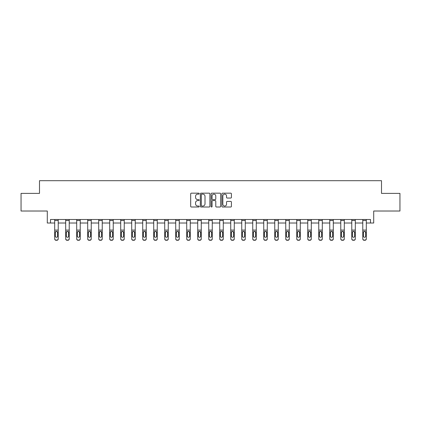 <?xml version="1.0" encoding="UTF-8"?>
<svg xmlns="http://www.w3.org/2000/svg" width="421" height="421" viewBox="0 0 421 421"><rect width="100%" height="100%" fill="white"/><g stroke="black" fill="none" stroke-linecap="round" stroke-linejoin="round"><path stroke-width="0.63" d="M199.217 193.649A0.484 0.484 0 0 0 198.733 193.165L191.376 193.165A0.695 0.695 0 0 0 190.681 193.86L190.681 206.322A0.695 0.695 0 0 0 191.376 207.011L198.733 207.011A0.484 0.484 0 0 0 199.217 206.527A0.484 0.484 0 0 0 198.733 206.043L197.781 206.043A2.216 2.216 0 0 1 195.565 203.827L195.565 202.79A2.216 2.216 0 0 1 197.781 200.575L198.733 200.575A0.484 0.484 0 0 0 199.217 200.091A0.484 0.484 0 0 0 198.733 199.607L197.781 199.607A2.216 2.216 0 0 1 195.565 197.391L195.565 196.349A2.216 2.216 0 0 1 197.781 194.134L198.733 194.134A0.484 0.484 0 0 0 199.217 193.649M50.499 223.014L50.499 219.488L370.501 219.488L370.501 223.014L373.711 223.014L373.711 211.021L399.95 211.021L399.95 193.386L381.505 193.386L381.505 180.693L39.495 180.693L39.495 193.386L21.05 193.386L21.05 211.021L47.289 211.021L47.289 223.014L54.693 223.014M230.734 198.049A0.695 0.695 0 0 0 231.424 197.354L231.424 193.86A0.695 0.695 0 0 0 230.734 193.165L222.562 193.165A0.695 0.695 0 0 0 221.872 193.86L221.872 206.322A0.695 0.695 0 0 0 222.562 207.011L230.734 207.011A0.695 0.695 0 0 0 231.424 206.322L231.424 202.096A0.695 0.695 0 0 0 230.734 201.406L227.235 201.406A0.695 0.695 0 0 0 226.545 202.096L226.545 204.19A1.852 1.852 0 0 1 224.693 206.043A1.852 1.852 0 0 1 222.841 204.19L222.841 195.986A1.852 1.852 0 0 1 224.693 194.134A1.852 1.852 0 0 1 226.545 195.986L226.545 197.354A0.695 0.695 0 0 0 227.235 198.049L230.734 198.049M209.895 193.86A0.695 0.695 0 0 0 209.2 193.165L201.033 193.165A0.695 0.695 0 0 0 200.338 193.86L200.338 206.322A0.695 0.695 0 0 0 201.033 207.011L209.2 207.011A0.695 0.695 0 0 0 209.895 206.322L209.895 193.86M211.8 193.165L219.967 193.165A0.695 0.695 0 0 1 220.662 193.86L220.662 206.322A0.695 0.695 0 0 1 219.967 207.011L216.473 207.011A0.695 0.695 0 0 1 215.778 206.322L215.778 201.264A0.695 0.695 0 0 0 215.089 200.575L212.768 200.575A0.695 0.695 0 0 0 212.073 201.264L212.073 206.527A0.484 0.484 0 0 1 211.589 207.011A0.484 0.484 0 0 1 211.105 206.527L211.105 193.86A0.695 0.695 0 0 1 211.8 193.165M58.219 223.014L65.697 223.014M69.223 223.014L76.701 223.014M80.227 223.014L87.705 223.014M91.231 223.014L98.709 223.014M102.235 223.014L109.707 223.014M113.233 223.014L120.711 223.014M124.237 223.014L131.715 223.014M135.241 223.014L142.719 223.014M146.245 223.014L153.723 223.014M157.249 223.014L164.727 223.014M168.253 223.014L175.725 223.014M179.257 223.014L186.729 223.014M190.255 223.014L197.733 223.014M201.259 223.014L208.737 223.014M212.263 223.014L219.741 223.014M223.267 223.014L230.745 223.014M234.271 223.014L241.743 223.014M245.275 223.014L252.747 223.014M256.273 223.014L263.751 223.014M267.277 223.014L274.755 223.014M278.281 223.014L285.759 223.014M289.285 223.014L296.763 223.014M300.289 223.014L307.767 223.014M311.293 223.014L318.765 223.014M322.291 223.014L329.769 223.014M333.295 223.014L340.773 223.014M344.299 223.014L351.777 223.014M355.303 223.014L362.781 223.014M366.307 223.014L370.501 223.014M201.796 194.134A0.484 0.484 0 0 0 201.312 194.618L201.312 205.559A0.484 0.484 0 0 0 201.796 206.043L202.796 206.043A2.216 2.216 0 0 0 205.011 203.827L205.011 196.349A2.216 2.216 0 0 0 202.796 194.134L201.796 194.134M215.778 196.023A1.852 1.852 0 0 0 213.926 194.17A1.852 1.852 0 0 0 212.073 196.023L212.073 198.912A0.695 0.695 0 0 0 212.768 199.607L215.089 199.607A0.695 0.695 0 0 0 215.778 198.912L215.778 196.023M54.693 232.155L54.693 238.686A1.41 1.4 0 0 0 56.104 240.086L56.809 240.086A1.41 1.4 0 0 0 58.219 238.686L58.219 238.907A1.41 1.4 180 0 1 56.809 240.307L56.809 240.086M57.588 236.386L57.588 236.165A1.126 1.121 180 0 1 56.456 237.286A1.126 1.121 180 0 1 55.33 236.165L55.33 232.45L55.33 236.165A1.126 1.121 180 0 0 56.456 237.286M57.046 231.482L56.456 231.318L57.588 232.366M55.867 231.482L55.33 232.45L55.456 231.934L56.456 231.318M54.693 238.686L54.693 219.499L58.219 219.499L58.219 238.907M56.104 240.086L56.809 240.307M56.104 240.307A1.41 1.4 180 0 1 54.693 238.907M57.588 232.45L57.588 236.165M65.697 232.155L65.697 238.686A1.41 1.4 0 0 0 67.107 240.086L67.813 240.086A1.41 1.4 0 0 0 69.223 238.686L69.223 238.907A1.41 1.4 180 0 1 67.813 240.307L67.813 240.086M68.591 236.386L68.591 236.165A1.126 1.121 180 0 1 67.46 237.286A1.126 1.121 180 0 1 66.334 236.165L66.334 232.45L66.334 236.165A1.126 1.121 180 0 0 67.46 237.286M68.049 231.482L67.46 231.318L68.591 232.366M66.871 231.482L66.334 232.45L66.455 231.934L67.46 231.318M76.701 232.155L76.701 238.686A1.41 1.4 0 0 0 78.111 240.086L78.816 240.086A1.41 1.4 0 0 0 80.227 238.686L80.227 238.907A1.41 1.4 180 0 1 78.816 240.307L78.816 240.086M79.59 236.386L79.59 236.165A1.126 1.121 180 0 1 78.464 237.286A1.126 1.121 180 0 1 77.332 236.165L77.332 232.45L77.332 236.165A1.126 1.121 180 0 0 78.464 237.286M79.053 231.482L78.464 231.318L79.59 232.366M77.874 231.482L77.332 232.45L77.459 231.934L78.464 231.318M65.697 238.686L65.697 219.499L69.223 219.499L69.223 238.907M67.107 240.086L67.813 240.307M67.107 240.307A1.41 1.4 180 0 1 65.697 238.907M68.591 232.45L68.591 236.165M76.701 238.686L76.701 219.499L80.227 219.499L80.227 238.907M78.111 240.086L78.816 240.307M78.111 240.307A1.41 1.4 180 0 1 76.701 238.907M79.59 232.45L79.59 236.165M87.705 232.155L87.705 238.686A1.41 1.4 0 0 0 89.115 240.086L89.82 240.086A1.41 1.4 0 0 0 91.231 238.686L91.231 238.907A1.41 1.4 180 0 1 89.82 240.307L89.82 240.086M90.594 236.386L90.594 236.165A1.126 1.121 180 0 1 89.468 237.286A1.126 1.121 180 0 1 88.336 236.165L88.336 232.45L88.336 236.165A1.126 1.121 180 0 0 89.468 237.286M90.052 231.482L89.468 231.318L90.594 232.366M88.878 231.482L88.336 232.45L88.463 231.934L89.468 231.318M87.705 238.686L87.705 219.499L91.231 219.499L91.231 238.907M89.115 240.086L89.82 240.307M89.115 240.307A1.41 1.4 180 0 1 87.705 238.907M90.594 232.45L90.594 236.165M98.709 232.155L98.709 238.686A1.41 1.4 0 0 0 100.119 240.086L100.824 240.086A1.41 1.4 0 0 0 102.235 238.686L102.235 238.907A1.41 1.4 180 0 1 100.824 240.307L100.824 240.086M101.598 236.386L101.598 236.165A1.126 1.121 180 0 1 100.472 237.286A1.126 1.121 180 0 1 99.34 236.165L99.34 232.45L99.34 236.165A1.126 1.121 180 0 0 100.472 237.286M101.056 231.482L100.472 231.318L101.598 232.366M99.882 231.482L99.34 232.45L99.467 231.934L100.472 231.318M98.709 238.686L98.709 219.499L102.235 219.499L102.235 238.907M100.119 240.086L100.824 240.307M100.119 240.307A1.41 1.4 180 0 1 98.709 238.907M101.598 232.45L101.598 236.165M109.707 232.155L109.707 238.686A1.41 1.4 0 0 0 111.118 240.086L111.823 240.086A1.41 1.4 0 0 0 113.233 238.686L113.233 238.907A1.41 1.4 180 0 1 111.823 240.307L111.823 240.086M112.602 236.386L112.602 236.165A1.126 1.121 180 0 1 111.47 237.286A1.126 1.121 180 0 1 110.344 236.165L110.344 232.45L110.344 236.165A1.126 1.121 180 0 0 111.47 237.286M112.06 231.482L111.47 231.318L112.602 232.366M110.886 231.482L110.344 232.45L110.47 231.934L111.47 231.318M109.707 238.686L109.707 219.499L113.233 219.499L113.233 238.907M111.118 240.086L111.823 240.307M111.118 240.307A1.41 1.4 180 0 1 109.707 238.907M112.602 232.45L112.602 236.165M120.711 232.155L120.711 238.686A1.41 1.4 0 0 0 122.122 240.086L122.827 240.086A1.41 1.4 0 0 0 124.237 238.686L124.237 238.907A1.41 1.4 180 0 1 122.827 240.307L122.827 240.086M123.606 236.386L123.606 236.165A1.126 1.121 180 0 1 122.474 237.286A1.126 1.121 180 0 1 121.348 236.165L121.348 232.45L121.348 236.165A1.126 1.121 180 0 0 122.474 237.286M123.064 231.482L122.474 231.318L123.606 232.366M121.885 231.482L121.348 232.45L121.474 231.934L122.474 231.318M120.711 238.686L120.711 219.499L124.237 219.499L124.237 238.907M122.122 240.086L122.827 240.307M122.122 240.307A1.41 1.4 180 0 1 120.711 238.907M123.606 232.45L123.606 236.165M131.715 232.155L131.715 238.686A1.41 1.4 0 0 0 133.125 240.086L133.831 240.086A1.41 1.4 0 0 0 135.241 238.686L135.241 238.907A1.41 1.4 180 0 1 133.831 240.307L133.831 240.086M134.609 236.386L134.609 236.165A1.126 1.121 180 0 1 133.478 237.286A1.126 1.121 180 0 1 132.352 236.165L132.352 232.45L132.352 236.165A1.126 1.121 180 0 0 133.478 237.286M134.067 231.482L133.478 231.318L134.609 232.366M132.889 231.482L132.352 232.45L132.473 231.934L133.478 231.318M131.715 238.686L131.715 219.499L135.241 219.499L135.241 238.907M133.125 240.086L133.831 240.307M133.125 240.307A1.41 1.4 180 0 1 131.715 238.907M134.609 232.45L134.609 236.165M142.719 232.155L142.719 238.686A1.41 1.4 0 0 0 144.129 240.086L144.835 240.086A1.41 1.4 0 0 0 146.245 238.686L146.245 238.907A1.41 1.4 180 0 1 144.835 240.307L144.835 240.086M145.608 236.386L145.608 236.165A1.126 1.121 180 0 1 144.482 237.286A1.126 1.121 180 0 1 143.356 236.165L143.356 232.45L143.356 236.165A1.126 1.121 180 0 0 144.482 237.286M145.071 231.482L144.482 231.318L145.608 232.366M143.893 231.482L143.356 232.45L143.477 231.934L144.482 231.318M142.719 238.686L142.719 219.499L146.245 219.499L146.245 238.907M144.129 240.086L144.835 240.307M144.129 240.307A1.41 1.4 180 0 1 142.719 238.907M145.608 232.45L145.608 236.165M153.723 232.155L153.723 238.686A1.41 1.4 0 0 0 155.133 240.086L155.838 240.086A1.41 1.4 0 0 0 157.249 238.686L157.249 238.907A1.41 1.4 180 0 1 155.838 240.307L155.838 240.086M156.612 236.386L156.612 236.165A1.126 1.121 180 0 1 155.486 237.286A1.126 1.121 180 0 1 154.354 236.165L154.354 232.45L154.354 236.165A1.126 1.121 180 0 0 155.486 237.286M156.07 231.482L155.486 231.318L156.612 232.366M154.896 231.482L154.354 232.45L154.481 231.934L155.486 231.318M164.727 232.155L164.727 238.686A1.41 1.4 0 0 0 166.137 240.086L166.842 240.086A1.41 1.4 0 0 0 168.253 238.686L168.253 238.907A1.41 1.4 180 0 1 166.842 240.307L166.842 240.086M167.616 236.386L167.616 236.165A1.126 1.121 180 0 1 166.49 237.286A1.126 1.121 180 0 1 165.358 236.165L165.358 232.45L165.358 236.165A1.126 1.121 180 0 0 166.49 237.286M167.074 231.482L166.49 231.318L167.616 232.366M165.9 231.482L165.358 232.45L165.485 231.934L166.49 231.318M175.725 232.155L175.725 238.686A1.41 1.4 0 0 0 177.136 240.086L177.841 240.086A1.41 1.4 0 0 0 179.257 238.686L179.257 238.907A1.41 1.4 180 0 1 177.841 240.307L177.841 240.086M178.62 236.386L178.62 236.165A1.126 1.121 180 0 1 177.488 237.286A1.126 1.121 180 0 1 176.362 236.165L176.362 232.45L176.362 236.165A1.126 1.121 180 0 0 177.488 237.286M178.078 231.482L177.488 231.318L178.62 232.366M176.904 231.482L176.362 232.45L176.488 231.934L177.488 231.318M186.729 232.155L186.729 238.686A1.41 1.4 0 0 0 188.14 240.086L188.845 240.086A1.41 1.4 0 0 0 190.255 238.686L190.255 238.907A1.41 1.4 180 0 1 188.845 240.307L188.845 240.086M189.624 236.386L189.624 236.165A1.126 1.121 180 0 1 188.492 237.286A1.126 1.121 180 0 1 187.366 236.165L187.366 232.45L187.366 236.165A1.126 1.121 180 0 0 188.492 237.286M189.082 231.482L188.492 231.318L189.624 232.366M187.903 231.482L187.366 232.45L187.492 231.934L188.492 231.318M197.733 232.155L197.733 238.686A1.41 1.4 0 0 0 199.144 240.086L199.849 240.086A1.41 1.4 0 0 0 201.259 238.686L201.259 238.907A1.41 1.4 180 0 1 199.849 240.307L199.849 240.086M200.628 236.386L200.628 236.165A1.126 1.121 180 0 1 199.496 237.286A1.126 1.121 180 0 1 198.37 236.165L198.37 232.45L198.37 236.165A1.126 1.121 180 0 0 199.496 237.286M200.086 231.482L199.496 231.318L200.628 232.366M198.907 231.482L198.37 232.45L198.491 231.934L199.496 231.318M208.737 232.155L208.737 238.686A1.41 1.4 0 0 0 210.147 240.086L210.853 240.086A1.41 1.4 0 0 0 212.263 238.686L212.263 238.907A1.41 1.4 180 0 1 210.853 240.307L210.853 240.086M211.626 236.386L211.626 236.165A1.126 1.121 180 0 1 210.5 237.286A1.126 1.121 180 0 1 209.374 236.165L209.374 232.45L209.374 236.165A1.126 1.121 180 0 0 210.5 237.286M211.089 231.482L210.5 231.318L211.626 232.366M209.911 231.482L209.374 232.45L209.495 231.934L210.5 231.318M219.741 232.155L219.741 238.686A1.41 1.4 0 0 0 221.151 240.086L221.856 240.086A1.41 1.4 0 0 0 223.267 238.686L223.267 238.907A1.41 1.4 180 0 1 221.856 240.307L221.856 240.086M222.63 236.386L222.63 236.165A1.126 1.121 180 0 1 221.504 237.286A1.126 1.121 180 0 1 220.372 236.165L220.372 232.45L220.372 236.165A1.126 1.121 180 0 0 221.504 237.286M222.088 231.482L221.504 231.318L222.63 232.366M220.914 231.482L220.372 232.45L220.499 231.934L221.504 231.318M230.745 232.155L230.745 238.686A1.41 1.4 0 0 0 232.155 240.086L232.86 240.086A1.41 1.4 0 0 0 234.271 238.686L234.271 238.907A1.41 1.4 180 0 1 232.86 240.307L232.86 240.086M233.634 236.386L233.634 236.165A1.126 1.121 180 0 1 232.508 237.286A1.126 1.121 180 0 1 231.376 236.165L231.376 232.45L231.376 236.165A1.126 1.121 180 0 0 232.508 237.286M233.092 231.482L232.508 231.318L233.634 232.366M231.918 231.482L231.376 232.45L231.503 231.934L232.508 231.318M241.743 232.155L241.743 238.686A1.41 1.4 0 0 0 243.159 240.086L243.864 240.086A1.41 1.4 0 0 0 245.275 238.686L245.275 238.907A1.41 1.4 180 0 1 243.864 240.307L243.864 240.086M244.638 236.386L244.638 236.165A1.126 1.121 180 0 1 243.512 237.286A1.126 1.121 180 0 1 242.38 236.165L242.38 232.45L242.38 236.165A1.126 1.121 180 0 0 243.512 237.286M244.096 231.482L243.512 231.318L244.638 232.366M242.922 231.482L242.38 232.45L242.507 231.934L243.512 231.318M252.747 232.155L252.747 238.686A1.41 1.4 0 0 0 254.158 240.086L254.863 240.086A1.41 1.4 0 0 0 256.273 238.686L256.273 238.907A1.41 1.4 180 0 1 254.863 240.307L254.863 240.086M255.642 236.386L255.642 236.165A1.126 1.121 180 0 1 254.51 237.286A1.126 1.121 180 0 1 253.384 236.165L253.384 232.45L253.384 236.165A1.126 1.121 180 0 0 254.51 237.286M255.1 231.482L254.51 231.318L255.642 232.366M253.921 231.482L253.384 232.45L253.51 231.934L254.51 231.318M153.723 238.686L153.723 219.499L157.249 219.499L157.249 238.907M155.133 240.086L155.838 240.307M155.133 240.307A1.41 1.4 180 0 1 153.723 238.907M156.612 232.45L156.612 236.165M164.727 238.686L164.727 219.499L168.253 219.499L168.253 238.907M166.137 240.086L166.842 240.307M166.137 240.307A1.41 1.4 180 0 1 164.727 238.907M167.616 232.45L167.616 236.165M175.725 238.686L175.725 219.499L179.257 219.499L179.257 238.907M177.136 240.086L177.841 240.307M177.136 240.307A1.41 1.4 180 0 1 175.725 238.907M178.62 232.45L178.62 236.165M186.729 238.686L186.729 219.499L190.255 219.499L190.255 238.907M188.14 240.086L188.845 240.307M188.14 240.307A1.41 1.4 180 0 1 186.729 238.907M189.624 232.45L189.624 236.165M197.733 238.686L197.733 219.499L201.259 219.499L201.259 238.907M199.144 240.086L199.849 240.307M199.144 240.307A1.41 1.4 180 0 1 197.733 238.907M200.628 232.45L200.628 236.165M208.737 238.686L208.737 219.499L212.263 219.499L212.263 238.907M210.147 240.086L210.853 240.307M210.147 240.307A1.41 1.4 180 0 1 208.737 238.907M211.626 232.45L211.626 236.165M219.741 238.686L219.741 219.499L223.267 219.499L223.267 238.907M221.151 240.086L221.856 240.307M221.151 240.307A1.41 1.4 180 0 1 219.741 238.907M222.63 232.45L222.63 236.165M230.745 238.686L230.745 219.499L234.271 219.499L234.271 238.907M232.155 240.086L232.86 240.307M232.155 240.307A1.41 1.4 180 0 1 230.745 238.907M233.634 232.45L233.634 236.165M241.743 238.686L241.743 219.499L245.275 219.499L245.275 238.907M243.159 240.086L243.864 240.307M243.159 240.307A1.41 1.4 180 0 1 241.743 238.907M244.638 232.45L244.638 236.165M252.747 238.686L252.747 219.499L256.273 219.499L256.273 238.907M254.158 240.086L254.863 240.307M254.158 240.307A1.41 1.4 180 0 1 252.747 238.907M255.642 232.45L255.642 236.165M263.751 232.155L263.751 238.686A1.41 1.4 0 0 0 265.162 240.086L265.867 240.086A1.41 1.4 0 0 0 267.277 238.686L267.277 238.907A1.41 1.4 180 0 1 265.867 240.307L265.867 240.086M266.646 236.386L266.646 236.165A1.126 1.121 180 0 1 265.514 237.286A1.126 1.121 180 0 1 264.388 236.165L264.388 232.45L264.388 236.165A1.126 1.121 180 0 0 265.514 237.286M266.104 231.482L265.514 231.318L266.646 232.366M264.925 231.482L264.388 232.45L264.514 231.934L265.514 231.318M263.751 238.686L263.751 219.499L267.277 219.499L267.277 238.907M265.162 240.086L265.867 240.307M265.162 240.307A1.41 1.4 180 0 1 263.751 238.907M266.646 232.45L266.646 236.165M274.755 232.155L274.755 238.686A1.41 1.4 0 0 0 276.165 240.086L276.871 240.086A1.41 1.4 0 0 0 278.281 238.686L278.281 238.907A1.41 1.4 180 0 1 276.871 240.307L276.871 240.086M277.644 236.386L277.644 236.165A1.126 1.121 180 0 1 276.518 237.286A1.126 1.121 180 0 1 275.392 236.165L275.392 232.45L275.392 236.165A1.126 1.121 180 0 0 276.518 237.286M277.107 231.482L276.518 231.318L277.644 232.366M275.929 231.482L275.392 232.45L275.513 231.934L276.518 231.318M274.755 238.686L274.755 219.499L278.281 219.499L278.281 238.907M276.165 240.086L276.871 240.307M276.165 240.307A1.41 1.4 180 0 1 274.755 238.907M277.644 232.45L277.644 236.165M285.759 232.155L285.759 238.686A1.41 1.4 0 0 0 287.169 240.086L287.875 240.086A1.41 1.4 0 0 0 289.285 238.686L289.285 238.907A1.41 1.4 180 0 1 287.875 240.307L287.875 240.086M288.648 236.386L288.648 236.165A1.126 1.121 180 0 1 287.522 237.286A1.126 1.121 180 0 1 286.391 236.165L286.391 232.45L286.391 236.165A1.126 1.121 180 0 0 287.522 237.286M288.111 231.482L287.522 231.318L288.648 232.366M286.933 231.482L286.391 232.45L286.517 231.934L287.522 231.318M285.759 238.686L285.759 219.499L289.285 219.499L289.285 238.907M287.169 240.086L287.875 240.307M287.169 240.307A1.41 1.4 180 0 1 285.759 238.907M288.648 232.45L288.648 236.165M296.763 232.155L296.763 238.686A1.41 1.4 0 0 0 298.173 240.086L298.878 240.086A1.41 1.4 0 0 0 300.289 238.686L300.289 238.907A1.41 1.4 180 0 1 298.878 240.307L298.878 240.086M299.652 236.386L299.652 236.165A1.126 1.121 180 0 1 298.526 237.286A1.126 1.121 180 0 1 297.394 236.165L297.394 232.45L297.394 236.165A1.126 1.121 180 0 0 298.526 237.286M299.11 231.482L298.526 231.318L299.652 232.366M297.936 231.482L297.394 232.45L297.521 231.934L298.526 231.318M296.763 238.686L296.763 219.499L300.289 219.499L300.289 238.907M298.173 240.086L298.878 240.307M298.173 240.307A1.41 1.4 180 0 1 296.763 238.907M299.652 232.45L299.652 236.165M307.767 232.155L307.767 238.686A1.41 1.4 0 0 0 309.177 240.086L309.882 240.086A1.41 1.4 0 0 0 311.293 238.686L311.293 238.907A1.41 1.4 180 0 1 309.882 240.307L309.882 240.086M310.656 236.386L310.656 236.165A1.126 1.121 180 0 1 309.53 237.286A1.126 1.121 180 0 1 308.398 236.165L308.398 232.45L308.398 236.165A1.126 1.121 180 0 0 309.53 237.286M310.114 231.482L309.53 231.318L310.656 232.366M308.94 231.482L308.398 232.45L308.525 231.934L309.53 231.318M307.767 238.686L307.767 219.499L311.293 219.499L311.293 238.907M309.177 240.086L309.882 240.307M309.177 240.307A1.41 1.4 180 0 1 307.767 238.907M310.656 232.45L310.656 236.165M318.765 232.155L318.765 238.686A1.41 1.4 0 0 0 320.176 240.086L320.881 240.086A1.41 1.4 0 0 0 322.291 238.686L322.291 238.907A1.41 1.4 180 0 1 320.881 240.307L320.881 240.086M321.66 236.386L321.66 236.165A1.126 1.121 180 0 1 320.528 237.286A1.126 1.121 180 0 1 319.402 236.165L319.402 232.45L319.402 236.165A1.126 1.121 180 0 0 320.528 237.286M321.118 231.482L320.528 231.318L321.66 232.366M319.944 231.482L319.402 232.45L319.528 231.934L320.528 231.318M318.765 238.686L318.765 219.499L322.291 219.499L322.291 238.907M320.176 240.086L320.881 240.307M320.176 240.307A1.41 1.4 180 0 1 318.765 238.907M321.66 232.45L321.66 236.165M329.769 232.155L329.769 238.686A1.41 1.4 0 0 0 331.18 240.086L331.885 240.086A1.41 1.4 0 0 0 333.295 238.686L333.295 238.907A1.41 1.4 180 0 1 331.885 240.307L331.885 240.086M332.664 236.386L332.664 236.165A1.126 1.121 180 0 1 331.532 237.286A1.126 1.121 180 0 1 330.406 236.165L330.406 232.45L330.406 236.165A1.126 1.121 180 0 0 331.532 237.286M332.122 231.482L331.532 231.318L332.664 232.366M330.943 231.482L330.406 232.45L330.532 231.934L331.532 231.318M329.769 238.686L329.769 219.499L333.295 219.499L333.295 238.907M331.18 240.086L331.885 240.307M331.18 240.307A1.41 1.4 180 0 1 329.769 238.907M332.664 232.45L332.664 236.165M340.773 232.155L340.773 238.686A1.41 1.4 0 0 0 342.184 240.086L342.889 240.086A1.41 1.4 0 0 0 344.299 238.686L344.299 238.907A1.41 1.4 180 0 1 342.889 240.307L342.889 240.086M343.668 236.386L343.668 236.165A1.126 1.121 180 0 1 342.536 237.286A1.126 1.121 180 0 1 341.41 236.165L341.41 232.45L341.41 236.165A1.126 1.121 180 0 0 342.536 237.286M343.126 231.482L342.536 231.318L343.668 232.366M341.947 231.482L341.41 232.45L341.531 231.934L342.536 231.318M340.773 238.686L340.773 219.499L344.299 219.499L344.299 238.907M342.184 240.086L342.889 240.307M342.184 240.307A1.41 1.4 180 0 1 340.773 238.907M343.668 232.45L343.668 236.165M351.777 232.155L351.777 238.686A1.41 1.4 0 0 0 353.187 240.086L353.893 240.086A1.41 1.4 0 0 0 355.303 238.686L355.303 238.907A1.41 1.4 180 0 1 353.893 240.307L353.893 240.086M354.666 236.386L354.666 236.165A1.126 1.121 180 0 1 353.54 237.286A1.126 1.121 180 0 1 352.409 236.165L352.409 232.45L352.409 236.165A1.126 1.121 180 0 0 353.54 237.286M354.129 231.482L353.54 231.318L354.666 232.366M352.951 231.482L352.409 232.45L352.535 231.934L353.54 231.318M351.777 238.686L351.777 219.499L355.303 219.499L355.303 238.907M353.187 240.086L353.893 240.307M353.187 240.307A1.41 1.4 180 0 1 351.777 238.907M354.666 232.45L354.666 236.165M362.781 232.155L362.781 238.686A1.41 1.4 0 0 0 364.191 240.086L364.896 240.086A1.41 1.4 0 0 0 366.307 238.686L366.307 238.907A1.41 1.4 180 0 1 364.896 240.307L364.896 240.086M365.67 236.386L365.67 236.165A1.126 1.121 180 0 1 364.544 237.286A1.126 1.121 180 0 1 363.412 236.165L363.412 232.45L363.412 236.165A1.126 1.121 180 0 0 364.544 237.286M365.128 231.482L364.544 231.318L365.67 232.366M363.954 231.482L363.412 232.45L363.539 231.934L364.544 231.318M362.781 238.686L362.781 219.499L366.307 219.499L366.307 238.907M364.191 240.086L364.896 240.307M364.191 240.307A1.41 1.4 180 0 1 362.781 238.907M365.67 232.45L365.67 236.165M57.461 231.934L58.219 231.934M54.693 231.934L55.456 231.934M54.693 230.108L58.219 230.108M54.693 220.467L58.219 220.467M68.465 231.934L69.223 231.934M65.697 231.934L66.455 231.934M65.697 230.108L69.223 230.108M65.697 220.467L69.223 220.467M79.469 231.934L80.227 231.934M76.701 231.934L77.459 231.934M76.701 230.108L80.227 230.108M76.701 220.467L80.227 220.467M90.468 231.934L91.231 231.934M87.705 231.934L88.463 231.934M87.705 230.108L91.231 230.108M87.705 220.467L91.231 220.467M101.472 231.934L102.235 231.934M98.709 231.934L99.467 231.934M98.709 230.108L102.235 230.108M98.709 220.467L102.235 220.467M112.475 231.934L113.233 231.934M109.707 231.934L110.47 231.934M109.707 230.108L113.233 230.108M109.707 220.467L113.233 220.467M123.479 231.934L124.237 231.934M120.711 231.934L121.474 231.934M120.711 230.108L124.237 230.108M120.711 220.467L124.237 220.467M134.483 231.934L135.241 231.934M131.715 231.934L132.473 231.934M131.715 230.108L135.241 230.108M131.715 220.467L135.241 220.467M145.487 231.934L146.245 231.934M142.719 231.934L143.477 231.934M142.719 230.108L146.245 230.108M142.719 220.467L146.245 220.467M156.486 231.934L157.249 231.934M153.723 231.934L154.481 231.934M153.723 230.108L157.249 230.108M153.723 220.467L157.249 220.467M167.49 231.934L168.253 231.934M164.727 231.934L165.485 231.934M164.727 230.108L168.253 230.108M164.727 220.467L168.253 220.467M178.493 231.934L179.257 231.934M175.725 231.934L176.488 231.934M175.725 230.108L179.257 230.108M175.725 220.467L179.257 220.467M189.497 231.934L190.255 231.934M186.729 231.934L187.492 231.934M186.729 230.108L190.255 230.108M186.729 220.467L190.255 220.467M200.501 231.934L201.259 231.934M197.733 231.934L198.491 231.934M197.733 230.108L201.259 230.108M197.733 220.467L201.259 220.467M211.505 231.934L212.263 231.934M208.737 231.934L209.495 231.934M208.737 230.108L212.263 230.108M208.737 220.467L212.263 220.467M222.509 231.934L223.267 231.934M219.741 231.934L220.499 231.934M219.741 230.108L223.267 230.108M219.741 220.467L223.267 220.467M233.508 231.934L234.271 231.934M230.745 231.934L231.503 231.934M230.745 230.108L234.271 230.108M230.745 220.467L234.271 220.467M244.512 231.934L245.275 231.934M241.743 231.934L242.507 231.934M241.743 230.108L245.275 230.108M241.743 220.467L245.275 220.467M255.515 231.934L256.273 231.934M252.747 231.934L253.51 231.934M252.747 230.108L256.273 230.108M252.747 220.467L256.273 220.467M266.519 231.934L267.277 231.934M263.751 231.934L264.514 231.934M263.751 230.108L267.277 230.108M263.751 220.467L267.277 220.467M277.523 231.934L278.281 231.934M274.755 231.934L275.513 231.934M274.755 230.108L278.281 230.108M274.755 220.467L278.281 220.467M288.527 231.934L289.285 231.934M285.759 231.934L286.517 231.934M285.759 230.108L289.285 230.108M285.759 220.467L289.285 220.467M299.526 231.934L300.289 231.934M296.763 231.934L297.521 231.934M296.763 230.108L300.289 230.108M296.763 220.467L300.289 220.467M310.53 231.934L311.293 231.934M307.767 231.934L308.525 231.934M307.767 230.108L311.293 230.108M307.767 220.467L311.293 220.467M321.533 231.934L322.291 231.934M318.765 231.934L319.528 231.934M318.765 230.108L322.291 230.108M318.765 220.467L322.291 220.467M332.537 231.934L333.295 231.934M329.769 231.934L330.532 231.934M329.769 230.108L333.295 230.108M329.769 220.467L333.295 220.467M343.541 231.934L344.299 231.934M340.773 231.934L341.531 231.934M340.773 230.108L344.299 230.108M340.773 220.467L344.299 220.467M354.545 231.934L355.303 231.934M351.777 231.934L352.535 231.934M351.777 230.108L355.303 230.108M351.777 220.467L355.303 220.467M365.544 231.934L366.307 231.934M362.781 231.934L363.539 231.934M362.781 230.108L366.307 230.108M362.781 220.467L366.307 220.467"/></g></svg>
